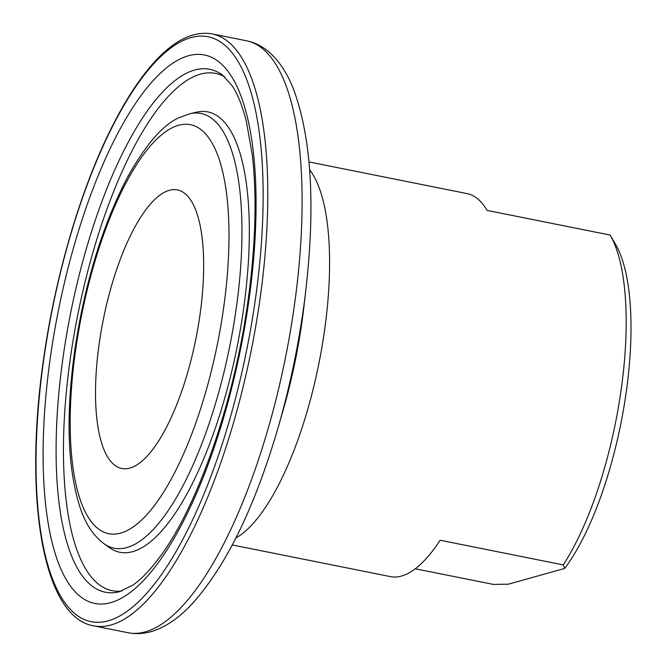<?xml version="1.0" encoding="UTF-8"?>
<svg xmlns="http://www.w3.org/2000/svg" width="666" height="666" viewBox="0 0 666 666"><rect width="100%" height="100%" fill="white"/><g stroke="black" fill="none" stroke-linecap="round" stroke-linejoin="round"><path stroke-width="1" d="M610.189 235.073L615.742 244.655A186.43 62.046 101.3 0 1 626.115 392.907A186.43 62.046 101.3 0 1 564.701 568.431L563.245 564.901A195.304 65.002 -78.7 0 0 621.053 390.384A195.304 65.002 -78.7 0 0 610.189 235.073L487.062 210.414A195.304 65.002 101.3 0 0 467.033 193.59L308.991 161.938M99.234 343.29A142.041 47.278 -78.7 0 0 126.207 468.739A142.041 47.278 -78.7 0 0 199.95 315.126A142.041 47.278 -78.7 0 0 181.735 191.433A142.041 47.278 -78.7 0 0 99.234 343.29M415.301 568.781L493.439 584.423L508.399 584.182L564.701 568.431M563.245 564.901L440.118 540.243A195.304 65.002 101.3 0 1 390.334 576.598L232.292 544.955M236.172 308.833A221.645 73.768 -78.7 0 0 189.785 113.761L178.954 117.732C162.97 124.767 145.946 144.372 127.88 176.548C102.522 224.991 84.807 282.983 74.717 350.516C65.634 416.333 67.516 468.956 80.361 508.391C85.573 523.892 93.365 535.606 103.73 543.523A221.645 73.768 -78.7 0 0 236.172 308.833M223.535 308.525A208.575 69.414 -78.7 0 0 178.613 125.283A208.575 69.414 -78.7 0 0 75.649 349.891A208.575 69.414 -78.7 0 0 120.571 533.125A208.575 69.414 -78.7 0 0 223.535 308.525M103.73 543.523L109.291 547.535A224.525 74.725 -78.7 0 0 243.456 309.798A224.525 74.725 -78.7 0 0 196.462 112.196L189.785 113.761M224.867 76.956A263.744 87.779 -78.7 0 0 70.355 358.216A263.744 87.779 -78.7 0 0 121.936 590.992M63.07 357.242A266.625 88.736 -78.7 0 0 118.864 591.899L132.426 585.422C140.651 579.828 149.5 570.729 158.983 558.116C197.011 508.175 233.982 402.988 247.819 302.106C255.611 246.154 257.093 197.019 252.256 154.695L246.312 121.237C242.391 105.927 237.695 94.139 232.226 85.856L222.386 74.933A266.625 88.736 -78.7 0 0 63.07 357.242M248.751 301.473A279.695 93.09 -78.7 0 0 188.511 55.744A279.695 93.09 -78.7 0 0 50.433 356.943A279.695 93.09 -78.7 0 0 110.673 602.663A279.695 93.09 -78.7 0 0 248.751 301.473M259.882 299.933A301.84 100.458 -78.7 0 0 212.138 33.899C191.408 30.42 169.863 42.491 147.502 70.113C135.273 85.231 123.426 104.162 111.971 126.923C81.002 188.103 55.403 275.016 43.606 358.941C23.218 498.767 43.065 617.515 93.606 625.832A301.84 100.458 -78.7 0 0 259.882 299.933M255.336 299.633A298.293 99.276 -78.7 0 0 191.092 37.571A298.293 99.276 -78.7 0 0 43.839 358.783A298.293 99.276 -78.7 0 0 108.083 620.845A298.293 99.276 -78.7 0 0 255.336 299.633M278.047 427.83A292.491 97.344 -78.7 0 0 303.221 310.206A292.491 97.344 -78.7 0 0 306.119 287.654L304.054 305.636A218.673 72.777 -78.7 0 1 301.889 322.502A218.673 72.777 -78.7 0 1 283.075 410.431L278.047 427.83C254.362 508.641 225.25 567.832 190.717 605.386C179.221 617.507 167.216 625.865 154.687 630.469C145.779 633.649 136.855 634.398 127.922 632.7A301.84 100.458 -78.7 0 0 294.189 306.81A301.84 100.458 -78.7 0 0 246.445 40.768L212.138 33.899M235.889 537.986A195.304 65.002 -78.7 0 0 324.467 330.994A195.304 65.002 -78.7 0 0 309.623 169.755M306.119 287.654C315.376 203.946 311.297 138.112 293.881 90.16C287.945 74.542 280.078 62.204 270.296 53.138C263.295 46.77 255.344 42.641 246.445 40.768M127.922 632.7L93.606 625.832"/></g></svg>
